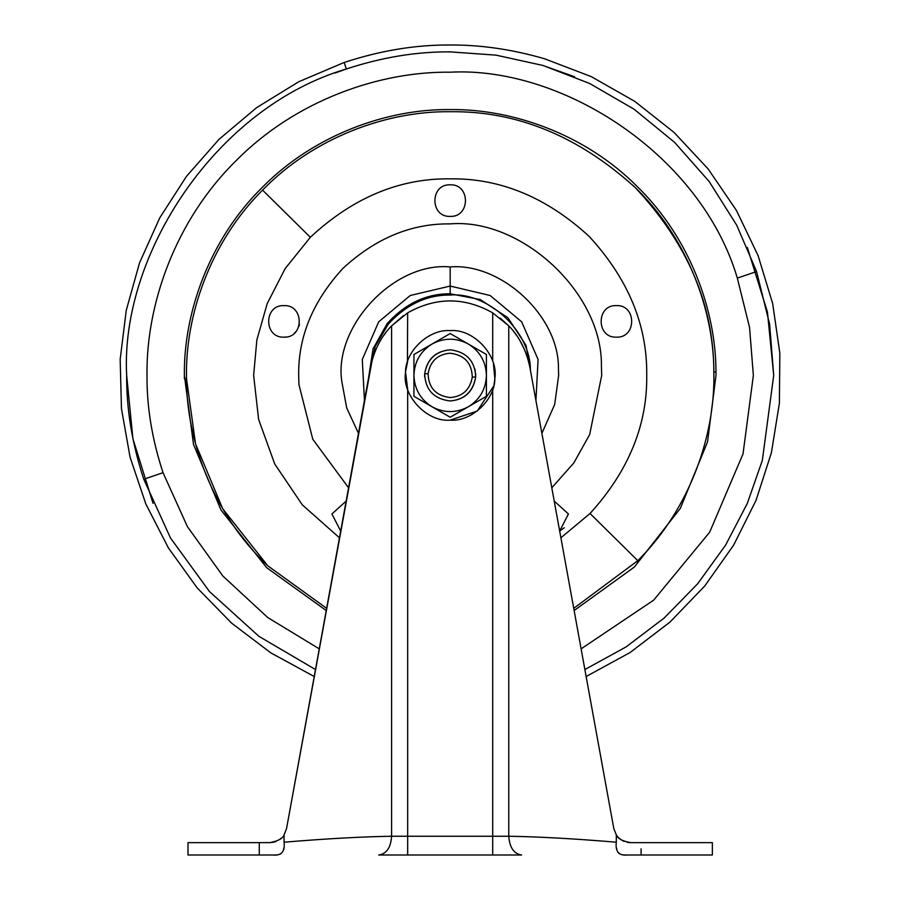 <?xml version="1.0" encoding="UTF-8"?>
<svg xmlns="http://www.w3.org/2000/svg" width="900" height="900" viewBox="0 0 900 900"><rect width="100%" height="100%" fill="white"/><g stroke="black" fill="none" stroke-linecap="round" stroke-linejoin="round"><path stroke-width="1.35" d="M475.706 373.838L475.706 376.954C474.93 360.844 466.414 351.799 450.18 349.819C435.791 351.169 427.275 359.179 424.654 373.838C425.43 389.947 433.946 398.993 450.18 400.973C464.569 399.611 473.085 391.613 475.706 376.954L474.998 369.18M424.654 376.954L424.654 373.838L428.085 373.657C428.546 387.799 435.915 395.764 450.18 397.564C462.645 396.517 470.014 389.7 472.286 377.134C471.814 362.993 464.456 355.027 450.18 353.228C437.715 354.274 430.346 361.091 428.085 373.657M370.012 369.877L375.233 346.41L388.181 324.281C406.17 304.571 426.836 294.829 450.18 295.043C487.777 291.881 530.966 331.402 530.37 370.35M348.559 487.777L312.795 439.279L298.957 384.649L298.665 375.39C298.147 336.724 312.941 301.016 343.046 268.256C375.795 238.151 411.514 223.369 450.18 223.886C521.179 217.901 602.674 292.657 601.414 366.142L601.695 375.39L589.669 434.554L573.806 462.983L551.801 487.777M283.95 337.151C263.599 338.13 263.599 304.627 283.95 305.606C304.29 304.627 304.29 338.13 283.95 337.151L286.065 337.016M340.684 531.056L331.92 513.979L346.14 501.086M554.22 501.086L568.44 513.979L559.676 531.056L564.278 527.749M616.41 337.151C596.07 338.13 596.07 304.627 616.41 305.606C636.761 304.627 636.761 338.13 616.41 337.151M450.18 216.382C429.829 217.35 429.829 183.859 450.18 184.826C470.531 183.859 470.531 217.35 450.18 216.382C429.829 217.35 429.829 183.859 450.18 184.826M339.457 537.795L302.287 504.844L274.736 463.995L258.626 419.445L253.631 375.39L256.86 339.907L267.21 303.593L285.165 268.605L310.331 237.285C352.957 197.651 399.577 178.178 450.18 178.841C500.344 178.166 546.671 197.359 589.163 236.407C628.211 278.91 647.404 325.226 646.729 375.39C647.404 425.115 628.504 471.15 590.029 513.495L560.903 537.795M326.632 608.332L267.784 565.808L222.66 508.669L195.525 443.779L186.525 378.709C184.871 316.575 209.891 242.539 262.564 190.125C314.156 136.935 387.877 110.846 450.18 111.724C516.78 110.812 578.475 136.102 635.254 187.583C687.645 243.607 713.835 305.111 713.835 372.082C715.489 434.216 690.469 508.241 637.796 560.666L573.739 608.332M372.285 359.595L286.537 828.641L314.224 676.519L270.911 652.928L231.593 623.137L197.145 587.846L168.334 547.808L145.811 503.921L130.072 457.189L121.455 408.623L120.172 359.314L126.248 310.365L139.534 262.868L159.75 217.879L186.435 176.4L219.004 139.354L256.714 107.573L298.744 81.754L344.137 62.483C380.407 50.569 415.755 44.741 450.18 45C480.713 44.809 512.111 49.376 544.354 58.703L591.154 76.579L634.702 101.329L674.021 132.379L708.188 169.02L736.425 210.409L758.081 255.578L772.661 303.514L779.827 353.093L779.4 403.189L771.413 452.655L756.045 500.332L733.635 545.141L704.711 586.046L669.938 622.114L630.113 652.5L586.136 676.519L613.822 828.641L529.875 367.29L613.822 828.641L616.298 834.874L616.298 842.209C615.217 851.602 618.896 855.866 627.311 855L625.86 854.989M590.029 513.495L637.796 560.666L636.626 561.847M267.278 565.324C212.591 513.641 185.569 438.626 186.502 375.39L186.502 375.39M633.082 185.468C687.769 237.15 714.791 312.165 713.857 375.39L713.857 375.39M310.331 237.285L262.564 190.125L263.734 188.944M299.464 324.202L298.98 326.137M295.976 331.594L294.379 333.214M529.875 367.29C526.298 350.303 519.266 336.499 508.77 325.856L492.694 312.84C464.355 296.955 436.005 296.955 407.666 312.84L391.59 325.856C381.082 336.532 374.051 350.336 370.485 367.29L314.224 676.519M281.273 838.17L280.001 839.216M275.029 841.804L273.386 842.242M627.097 842.276L629.685 842.614M620.696 839.464L619.673 838.676M616.95 835.808L616.207 834.727M272.52 842.411L273.274 842.276M279.574 839.531L280.215 839.059M283.781 848.104L283.421 850.084M280.845 853.841L278.539 854.663M277.684 854.798L277.009 854.865M275.692 854.955L274.5 854.989M187.999 842.636L259.267 842.636L259.267 855L187.999 855L187.999 842.636M286.537 828.641L284.062 834.874L284.062 842.209C285.142 851.602 281.464 855.866 273.049 855L259.267 855M624.679 854.955L623.351 854.865M622.676 854.798L621.821 854.663M619.515 853.841L617.873 852.278M616.939 850.05L616.579 848.126M508.77 325.856L508.77 836.246C509.591 847.553 513.877 853.808 521.629 855L378.731 855C386.539 853.886 390.825 847.631 391.59 836.246L508.77 836.246C539.246 836.752 575.089 838.744 616.298 842.209M270.506 842.625L259.267 842.636M628.762 842.535L628.02 842.445M617.377 836.347L617.884 836.944M617.951 837.023L619.245 838.305M620.944 839.644L622.879 840.791M622.991 840.847L624.161 841.376M616.298 834.874C617.715 838.586 622.485 841.174 630.596 842.636L712.361 842.636L712.361 855L627.311 855M518.614 338.456L519.221 339.424M520.065 340.841L524.779 350.224M525.352 351.608L527.479 357.593M619.076 838.159L620.134 839.048M372.892 357.548L375.221 351.101M375.637 350.089L376.088 349.054M284.062 834.874C282.668 838.575 277.898 841.163 269.764 842.636L275.074 841.793M275.58 841.613L276.322 841.331M279.517 839.565L280.845 838.541M516.881 335.835L513.799 331.65M509.062 326.16L500.209 318.082M403.402 315.664L391.275 326.194M385.92 332.483L383.805 335.363M407.666 312.84L407.43 362.137M406.373 366.21L405.889 368.899M494.404 382.298L494.865 378.124C498.544 355.579 473.546 328.444 450.18 330.626C429.199 328.86 405.124 350.944 405.506 372.668L405.832 381.442M406.89 386.764L407.666 389.396L407.666 855M407.666 361.395L405.574 371.588M405.54 372.037L407.666 389.396M493.616 386.213L492.93 388.654M493.988 384.581L494.471 381.881M494.865 378.124C498.544 355.579 473.546 328.444 450.18 330.626C429.199 328.86 405.124 350.944 405.506 372.668C401.816 395.213 426.814 422.348 450.18 420.154C471.161 421.92 495.236 399.836 494.865 378.124L494.887 377.741M494.707 370.811L494.527 369.349M493.47 364.027L494.82 378.765M494.404 382.309L494.786 379.091M284.062 842.209C325.26 838.744 361.103 836.752 391.59 836.246L391.59 325.856M472.286 377.134L475.706 376.954C473.299 391.669 464.794 399.679 450.18 400.973M405.506 372.668C401.816 395.213 426.814 422.348 450.18 420.154L477.259 411.041L493.639 386.145M494.156 383.771L494.325 382.826M450.18 349.819C435.566 351.113 427.061 359.123 424.654 373.838M486.416 354.476L468.304 344.014L486.416 354.476L486.416 375.39C485.933 361.733 479.891 351.27 468.304 344.014C456.221 337.601 444.139 337.601 432.067 344.014L413.944 354.476L432.067 344.014C420.469 351.27 414.439 361.733 413.944 375.39C414.439 389.059 420.469 399.521 432.067 406.777L450.18 417.24L432.067 406.777C444.139 413.19 456.221 413.19 468.304 406.777L486.416 396.315L468.304 406.777C479.891 399.521 485.933 389.059 486.416 375.39L486.416 396.315M413.944 396.315L432.067 406.777L413.944 396.315L413.944 354.476M432.067 344.014L450.18 333.551L468.304 344.014L450.18 333.551M468.304 406.777L450.18 417.24M368.629 377.539L373.027 348.874L387.225 323.505C405.495 303.48 426.476 293.591 450.18 293.805L480.206 299.543L507.87 317.7L526.039 345.364L531.743 377.539M364.444 400.489L362.284 359.483L378.686 321.829L410.209 295.504L450.18 286.065L450.18 293.805M358.47 433.327L346.702 407.925L341.91 382.016C332.989 327.364 393.57 261.619 450.18 266.929L450.18 286.065L490.151 295.504L521.674 321.829L538.087 359.483L535.916 400.489M450.18 266.929C501.007 262.642 559.35 316.159 558.45 368.775L558.653 375.39L554.681 404.471L541.89 433.327M713.835 372.082L715.972 372.06L715.984 375.39L707.546 441.844L680.332 508.376L634.376 567.034L574.132 610.526M186.525 378.709L184.399 378.731L184.376 375.39C183.521 313.065 209.351 239.4 262.226 187.436C314.179 134.572 387.855 108.731 450.18 109.586C511.965 108.765 584.876 134.066 636.75 186.064C689.512 237.161 716.018 309.938 715.972 372.06L715.984 375.39M326.228 610.526L266.692 567.709L220.995 510.041L193.511 444.488L184.376 375.39M319.252 648.855L267.727 617.535L222.851 576.011L187.414 526.646L163.035 472.702C152.1 439.425 146.756 406.991 146.993 375.39C146.014 304.301 175.489 220.275 235.789 161.01C295.054 100.699 379.08 71.235 450.18 72.203C562.68 66.127 701.123 155.273 737.325 278.089L749.543 327.375L753.367 375.39L743.029 453.892L709.684 532.17L653.692 600.131L581.107 648.855M737.325 278.089L756.585 271.564L769.624 324.157L773.707 375.39L762.322 460.451L747.259 503.505L725.625 545.085L697.691 583.729L664.155 618.053L626.096 646.909L584.876 669.544M163.035 472.702L143.775 479.228C132.109 443.723 126.405 409.106 126.664 375.39C120.172 255.352 215.291 107.617 346.354 68.985C381.859 57.319 416.464 51.615 450.18 51.874L495.979 55.136L543.038 65.486L589.736 83.52L634.219 109.316L674.595 142.358L709.178 181.519L736.729 225.214L756.585 271.564M315.484 669.544L258.907 636.322L209.509 591.592L170.494 538.009L143.775 479.228M335.048 73.046L346.354 68.985L344.137 62.483M153.045 503.359L132.919 438.75L126.664 375.39M542.385 65.295L574.639 76.77M747.315 247.433L767.441 312.041L773.707 375.39M641.092 855L641.092 848.857M492.694 855L492.694 389.396M492.694 312.84L492.694 361.395"/></g></svg>
